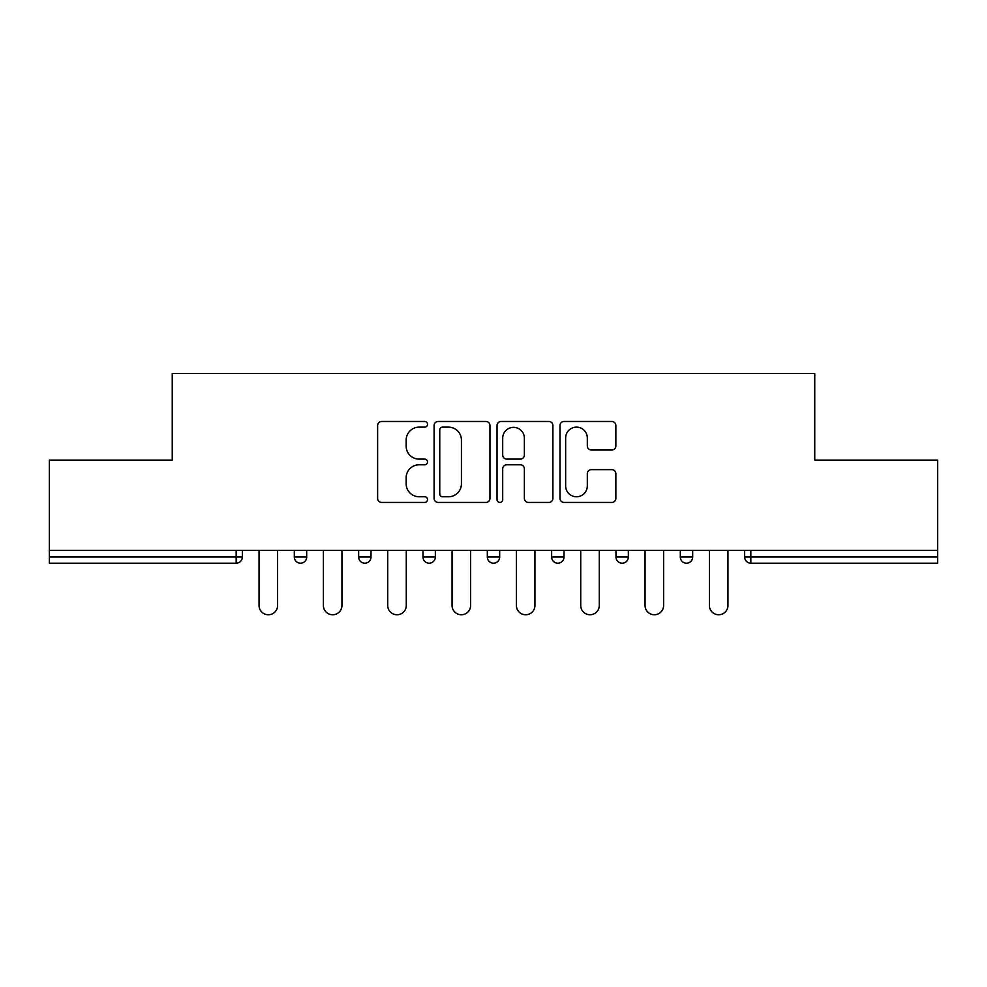 <?xml version="1.0" encoding="UTF-8"?>
<svg xmlns="http://www.w3.org/2000/svg" width="987" height="987" viewBox="0 0 987 987"><rect width="100%" height="100%" fill="white"/><g stroke="black" fill="none" stroke-linecap="round" stroke-linejoin="round"><path stroke-width="1.48" d="M427.519 424.311A2.838 2.838 0 0 0 424.681 421.474L381.673 421.474A4.047 4.047 0 0 0 377.626 425.52L377.626 498.386A4.047 4.047 0 0 0 381.673 502.432L424.681 502.432A2.838 2.838 0 0 0 427.519 499.595A2.838 2.838 0 0 0 424.681 496.769L419.117 496.769A12.954 12.954 0 0 1 406.163 483.815L406.163 477.745A12.954 12.954 0 0 1 419.117 464.791L424.681 464.791A2.838 2.838 0 0 0 427.519 461.953A2.838 2.838 0 0 0 424.681 459.115L419.117 459.115A12.954 12.954 0 0 1 406.163 446.173L406.163 440.091A12.954 12.954 0 0 1 419.117 427.137L424.681 427.137A2.838 2.838 0 0 0 427.519 424.311M611.804 450.01A4.047 4.047 0 0 0 615.851 445.964L615.851 425.52A4.047 4.047 0 0 0 611.804 421.474L564.033 421.474A4.047 4.047 0 0 0 559.987 425.52L559.987 498.386A4.047 4.047 0 0 0 564.033 502.432L611.804 502.432A4.047 4.047 0 0 0 615.851 498.386L615.851 473.698A4.047 4.047 0 0 0 611.804 469.652L591.361 469.652A4.047 4.047 0 0 0 587.314 473.698L587.314 485.937A10.832 10.832 0 0 1 576.482 496.769A10.832 10.832 0 0 1 565.65 485.937L565.65 437.969A10.832 10.832 0 0 1 576.482 427.137A10.832 10.832 0 0 1 587.314 437.969L587.314 445.964A4.047 4.047 0 0 0 591.361 450.01L611.804 450.01M49.35 550.413L49.35 460.102L172.244 460.102L172.244 373.493L814.756 373.493L814.756 460.102L937.65 460.102L937.65 550.413L49.35 550.413L49.35 557.013L236.164 557.013L236.164 550.413M489.959 425.52A4.047 4.047 0 0 0 485.912 421.474L438.142 421.474A4.047 4.047 0 0 0 434.095 425.52L434.095 498.386A4.047 4.047 0 0 0 438.142 502.432L485.912 502.432A4.047 4.047 0 0 0 489.959 498.386L489.959 425.52M501.088 421.474L548.858 421.474A4.047 4.047 0 0 1 552.905 425.52L552.905 498.386A4.047 4.047 0 0 1 548.858 502.432L528.415 502.432A4.047 4.047 0 0 1 524.368 498.386L524.368 468.837A4.047 4.047 0 0 0 520.322 464.791L506.763 464.791A4.047 4.047 0 0 0 502.704 468.837L502.704 499.595A2.838 2.838 0 0 1 499.878 502.432A2.838 2.838 0 0 1 497.041 499.595L497.041 425.52A4.047 4.047 0 0 1 501.088 421.474M236.164 563.195A6.181 6.181 0 0 0 242.346 557.013L236.164 557.013L236.164 563.195A6.181 6.181 0 0 0 242.346 557.013L242.346 550.413L242.346 557.013A6.181 6.181 0 0 1 236.164 563.195L49.35 563.195L49.35 557.013M937.65 550.413L937.65 563.195L750.836 563.195A6.181 6.181 0 0 1 744.654 557.013L744.654 550.413L744.654 557.013L937.65 557.013M294.311 550.413L294.311 557.013L294.311 550.413M300.504 563.195A6.181 6.181 0 0 1 294.311 557.013A6.181 6.181 0 0 0 300.504 563.195A6.181 6.181 0 0 0 306.686 557.013L306.686 550.413L306.686 557.013A6.181 6.181 0 0 1 300.504 563.195A6.181 6.181 0 0 1 294.311 557.013L306.686 557.013A6.181 6.181 0 0 1 300.504 563.195M358.651 550.413L358.651 557.013L358.651 550.413M371.013 550.413L371.013 557.013L371.013 550.413M422.979 550.413L422.979 557.013L422.979 550.413M435.353 550.413L435.353 557.013L435.353 550.413M487.319 557.013A6.181 6.181 0 0 0 493.5 563.195A6.181 6.181 0 0 0 499.681 557.013A6.181 6.181 0 0 1 493.5 563.195A6.181 6.181 0 0 0 499.681 557.013L499.681 550.413L499.681 557.013L487.319 557.013A6.181 6.181 0 0 0 493.5 563.195A6.181 6.181 0 0 1 487.319 557.013L487.319 550.413M551.647 550.413L551.647 557.013L551.647 550.413M564.021 550.413L564.021 557.013L564.021 550.413M615.987 557.013A6.181 6.181 0 0 0 622.168 563.195A6.181 6.181 0 0 0 628.349 557.013L628.349 550.413L628.349 557.013L615.987 557.013A6.181 6.181 0 0 0 622.168 563.195A6.181 6.181 0 0 1 615.987 557.013L615.987 550.413M680.314 550.413L680.314 557.013L680.314 550.413M692.689 550.413L692.689 557.013L692.689 550.413M364.832 563.195A6.181 6.181 0 0 1 358.651 557.013A6.181 6.181 0 0 0 364.832 563.195A6.181 6.181 0 0 0 371.013 557.013A6.181 6.181 0 0 1 364.832 563.195A6.181 6.181 0 0 1 358.651 557.013L371.013 557.013A6.181 6.181 0 0 1 364.832 563.195M429.172 563.195A6.181 6.181 0 0 1 422.979 557.013A6.181 6.181 0 0 0 429.172 563.195A6.181 6.181 0 0 0 435.353 557.013A6.181 6.181 0 0 1 429.172 563.195A6.181 6.181 0 0 1 422.979 557.013L435.353 557.013A6.181 6.181 0 0 1 429.172 563.195M557.828 563.195A6.181 6.181 0 0 1 551.647 557.013A6.181 6.181 0 0 0 557.828 563.195A6.181 6.181 0 0 0 564.021 557.013A6.181 6.181 0 0 1 557.828 563.195A6.181 6.181 0 0 1 551.647 557.013L564.021 557.013A6.181 6.181 0 0 1 557.828 563.195M686.496 563.195A6.181 6.181 0 0 1 680.314 557.013A6.181 6.181 0 0 0 686.496 563.195A6.181 6.181 0 0 0 692.689 557.013A6.181 6.181 0 0 1 686.496 563.195A6.181 6.181 0 0 1 680.314 557.013L692.689 557.013M442.595 427.137A2.838 2.838 0 0 0 439.758 429.974L439.758 493.932A2.838 2.838 0 0 0 442.595 496.769L448.468 496.769A12.954 12.954 0 0 0 461.422 483.815L461.422 440.091A12.954 12.954 0 0 0 448.468 427.137L442.595 427.137M524.368 438.179A10.832 10.832 0 0 0 513.536 427.346A10.832 10.832 0 0 0 502.704 438.179L502.704 455.069A4.047 4.047 0 0 0 506.763 459.115L520.322 459.115A4.047 4.047 0 0 0 524.368 455.069L524.368 438.179M259.05 605.463L259.05 550.413L259.05 605.463A9.278 9.278 0 0 0 268.328 614.753A9.278 9.278 0 0 0 277.606 605.463L277.606 550.413M323.391 605.463L323.391 550.413L323.391 605.463A9.278 9.278 0 0 0 332.668 614.753A9.278 9.278 0 0 0 341.946 605.463L341.946 550.413M387.718 605.463L387.718 550.413L387.718 605.463A9.278 9.278 0 0 0 396.996 614.753A9.278 9.278 0 0 0 406.274 605.463L406.274 550.413M452.058 605.463L452.058 550.413L452.058 605.463A9.278 9.278 0 0 0 461.336 614.753A9.278 9.278 0 0 0 470.614 605.463L470.614 550.413M516.386 605.463L516.386 550.413L516.386 605.463A9.278 9.278 0 0 0 525.664 614.753A9.278 9.278 0 0 0 534.942 605.463L534.942 550.413M580.726 605.463L580.726 550.413L580.726 605.463A9.278 9.278 0 0 0 590.004 614.753A9.278 9.278 0 0 0 599.282 605.463L599.282 550.413M645.054 605.463L645.054 550.413L645.054 605.463A9.278 9.278 0 0 0 654.332 614.753A9.278 9.278 0 0 0 663.609 605.463L663.609 550.413M709.394 605.463L709.394 550.413L709.394 605.463A9.278 9.278 0 0 0 718.672 614.753A9.278 9.278 0 0 0 727.95 605.463L727.95 550.413M750.836 550.413L750.836 563.195M622.168 563.195A6.181 6.181 0 0 0 628.349 557.013"/></g></svg>
